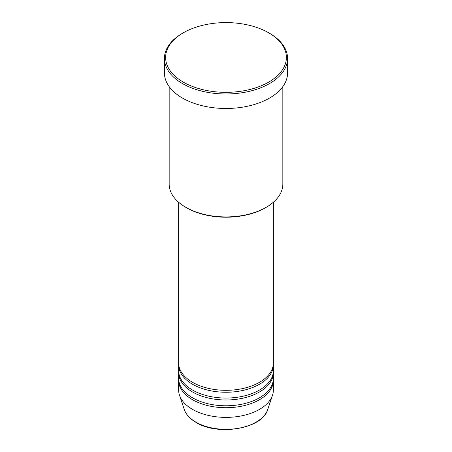 <?xml version="1.0" encoding="UTF-8"?>
<svg xmlns="http://www.w3.org/2000/svg" width="452" height="452" viewBox="0 0 452 452"><rect width="100%" height="100%" fill="white"/><g stroke="black" fill="none" stroke-linecap="round" stroke-linejoin="round"><path stroke-width="0.68" d="M178.636 202.253L178.636 362.973A47.364 27.346 0 0 0 192.507 382.307A47.364 27.346 0 0 0 244.125 388.234A47.364 27.346 0 0 0 273.364 362.973L273.364 202.253M178.664 363.939A47.364 27.346 0 0 0 178.636 364.905A47.364 27.346 0 0 0 192.507 384.24A47.364 27.346 0 0 0 244.125 390.166A47.364 27.346 0 0 0 273.364 364.905A47.364 27.346 0 0 0 273.336 363.939M178.636 364.905L178.636 370.708A47.364 27.346 0 0 0 192.507 390.042A47.364 27.346 0 0 0 244.125 395.969A47.364 27.346 0 0 0 273.364 370.708L273.364 364.905M178.664 371.674A47.364 27.346 0 0 0 178.636 372.64A47.364 27.346 0 0 0 192.507 391.974A47.364 27.346 0 0 0 244.125 397.901A47.364 27.346 0 0 0 273.364 372.64A47.364 27.346 0 0 0 273.336 371.674M178.636 372.64L178.636 378.443A47.364 27.346 0 0 0 192.507 397.777A47.364 27.346 0 0 0 244.125 403.704A47.364 27.346 0 0 0 273.364 378.443L273.364 372.64M178.664 379.409A47.364 27.346 0 0 0 178.636 380.375A47.364 27.346 0 0 0 192.507 399.709A47.364 27.346 0 0 0 244.125 405.636A47.364 27.346 0 0 0 273.364 380.375A47.364 27.346 0 0 0 273.336 379.409M266.188 207.315L265.352 207.801A55.652 32.132 180 0 1 186.648 207.801L185.812 207.315A56.833 32.815 0 0 0 266.188 207.315A56.833 32.815 0 0 0 282.833 184.117L282.833 86.603M183.297 82.117A60.387 34.866 0 0 0 268.703 82.117A60.387 34.866 0 0 0 268.703 32.81L269.539 33.295A61.574 35.55 180 0 1 287.574 58.432A61.574 35.55 180 0 1 249.56 91.276A61.574 35.55 180 0 1 182.461 83.569A61.574 35.55 180 0 1 164.426 58.432A61.574 35.55 180 0 1 182.461 33.295L183.297 32.81A60.387 34.866 0 0 0 183.297 82.117M164.426 58.432L164.426 72.936A61.574 35.55 0 0 0 182.461 98.067A61.574 35.55 0 0 0 249.56 105.774A61.574 35.55 0 0 0 287.574 72.936L287.574 58.432M178.636 380.375L178.636 390.042A47.364 27.346 0 0 0 179.495 395.223A47.364 27.346 0 0 0 192.507 409.376A47.364 27.346 0 0 0 239.876 416.185A47.364 27.346 0 0 0 272.505 395.223A47.364 27.346 0 0 0 273.364 390.042L273.364 380.375M269.539 33.295L268.703 32.81A60.387 34.866 0 0 0 183.297 32.81M169.167 86.603L169.167 184.117A56.833 32.815 0 0 0 185.812 207.315L186.648 207.801M195.931 422.151A42.522 24.549 0 0 0 238.458 428.264A42.522 24.549 0 0 0 267.753 409.444C262.742 428.671 218.203 436.349 196.151 422.462C190.004 418.891 186.038 414.552 184.246 409.444A42.522 24.549 0 0 0 195.931 422.151M267.753 409.444L272.505 395.223M184.246 409.444L179.495 395.223"/></g></svg>
